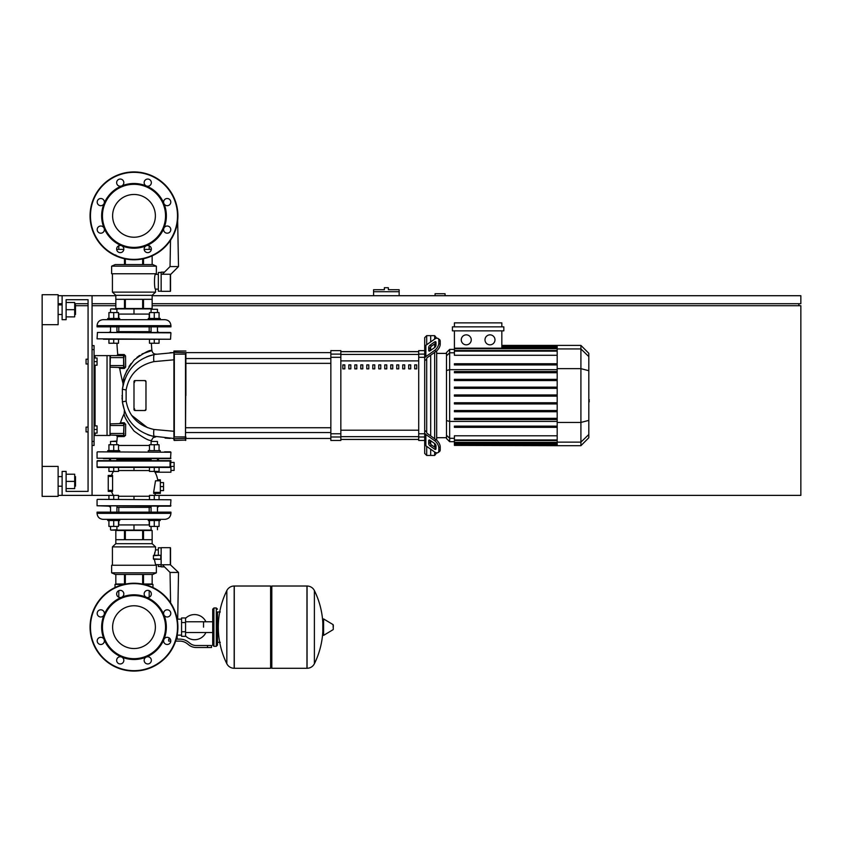 <?xml version="1.0" encoding="UTF-8"?>
<svg xmlns="http://www.w3.org/2000/svg" width="843" height="843" viewBox="0 0 843 843"><rect width="100%" height="100%" fill="white"/><g stroke="black" fill="none" stroke-linecap="round" stroke-linejoin="round"><path stroke-width="1.26" d="M445.062 295.714L445.062 293.722L435.072 293.722L435.072 295.714M152.161 303.701L800.85 303.701L800.85 295.714L152.161 295.714M115.828 295.714L92.066 295.714L92.066 495.378L118.515 495.378L118.515 499.362M58.125 495.378L62.119 495.378L62.119 471.416L66.112 471.416L66.112 491.385L88.072 491.385L66.112 491.385L88.072 491.385L88.072 299.708L66.112 299.708L88.072 299.708L66.112 299.708L66.112 319.676L62.119 319.676L62.119 295.714L58.125 295.714M58.125 303.701L62.119 303.701M74.69 303.701L88.072 303.701M92.066 303.701L115.828 303.701M798.858 305.703L798.858 303.701M159.064 499.362L159.064 495.378L800.85 495.378L800.85 305.703L152.161 305.703M115.828 305.703L92.066 305.703M88.072 305.703L75.891 305.703M42.15 466.421L58.125 466.421L58.125 496.369L42.15 496.369L42.15 324.671L58.125 324.671L58.125 294.713L42.15 294.713L42.15 324.671M386.357 287.726L384.366 287.726L384.366 289.729L373.586 289.729L373.586 291.72L399.139 291.72L399.139 289.729L388.36 289.729L388.36 287.726L386.357 287.726M373.586 295.714L373.586 291.72M399.139 295.714L399.139 291.72M86.07 427.095L86.07 431.879L86.07 427.095L88.072 427.095L88.072 363.997L88.072 427.095M94.058 425.894L97.061 425.894L97.061 429.487L94.058 429.487M97.061 429.487L97.061 433.081L94.058 433.081M86.07 359.202L86.07 363.997L86.07 359.202L88.072 359.202L88.072 299.708L88.072 359.202M94.058 358.012L97.061 358.012L97.061 361.605L94.058 361.605M97.061 361.605L97.061 365.198L94.058 365.198M203.532 627.15L203.532 621.776L203.532 627.15M185.565 635.949A12.582 12.582 0 0 0 205.924 632.513M205.924 621.776A12.582 12.582 0 0 0 185.565 618.34M181.572 635.137L177.188 635.137L177.178 639.131M181.572 622.555L181.572 636.328L185.565 636.328L185.565 617.961L181.572 617.961L181.572 622.555L185.565 622.555M181.572 619.162L177.188 619.162M174.986 642.924L175.492 641.544M207.526 647.508L211.519 647.508L211.519 645.517L207.526 645.517L207.526 647.508L196.208 647.508A11.981 11.981 0 0 1 188.727 644.884L187.304 643.746A11.981 11.981 0 0 0 179.822 641.123L175.639 641.123M211.519 645.517L211.519 647.508M176.25 639.131L179.822 639.131A13.973 13.973 0 0 1 188.547 642.187L189.97 643.325A9.979 9.979 0 0 0 196.208 645.517L207.526 645.517M170.318 639.131L168.695 639.131L168.695 641.123L170.781 641.123M181.572 631.744L185.565 631.744M216.314 646.318L216.314 607.982L213.911 607.982L213.911 646.318L216.314 646.318L217.505 645.116L217.505 611.976L220.308 611.976M270.614 587.213L271.815 586.022L271.815 668.278L306.957 668.278L306.957 586.022L307.063 668.278A8.188 8.188 0 0 0 314.397 663.715L314.397 590.585L314.397 663.715A82.656 82.656 0 0 0 322.827 631.207M307.063 668.278L307.063 586.022A8.188 8.188 0 0 1 314.397 590.585A82.656 82.656 0 0 1 322.827 623.082M322.827 627.15L322.827 619.342L323.586 618.92L323.586 635.38L322.827 634.948L322.827 627.15M333.312 627.15L333.312 625.032L333.312 627.15M226.83 590.585A8.188 8.188 0 0 1 234.175 586.022L270.614 586.022L270.614 668.278L234.28 668.278L234.28 586.022L234.175 668.278A8.188 8.188 0 0 1 226.83 663.715L226.83 590.585A82.656 82.656 0 0 0 226.83 663.715M217.505 645.116L217.505 611.976M170.929 452.248L97.451 451.848L170.929 452.248L170.528 458.634L103.457 458.634M159.148 458.634L157.462 459.435M151.076 459.435L116.914 459.435M110.528 459.435L108.831 458.634M170.528 458.634L164.533 458.634M170.528 451.848L164.533 451.848M103.457 451.848L97.451 451.848M133.995 605.769A21.381 21.381 0 0 1 155.375 627.15A21.381 21.381 0 0 1 133.995 648.53A21.381 21.381 0 0 1 112.614 627.15A21.381 21.381 0 0 1 133.995 605.769M133.995 671.07A43.92 43.92 0 0 1 90.064 627.15A43.92 43.92 0 0 1 133.995 583.219A43.92 43.92 0 0 1 177.915 627.15A43.92 43.92 0 0 1 133.995 671.07A43.92 43.92 0 0 1 90.064 627.15A43.92 43.92 0 0 1 133.995 583.219M121.613 597.265A32.34 32.34 0 0 1 146.366 597.265A3.593 3.593 0 0 1 145.207 591.407A3.593 3.593 0 0 1 150.286 591.407A3.593 3.593 0 0 1 146.366 597.265A32.34 32.34 0 0 1 163.879 614.768A3.593 3.593 0 0 1 167.199 609.805A3.593 3.593 0 0 1 170.792 613.398A3.593 3.593 0 0 1 163.879 614.768A32.34 32.34 0 0 1 163.879 639.521A3.593 3.593 0 0 1 169.738 638.362A3.593 3.593 0 0 1 169.738 643.441A3.593 3.593 0 0 1 163.879 639.521A32.34 32.34 0 0 1 146.366 657.034A3.593 3.593 0 0 1 151.34 660.354A3.593 3.593 0 0 1 147.746 663.947A3.593 3.593 0 0 1 146.366 657.034A32.34 32.34 0 0 1 104.11 614.768A32.34 32.34 0 0 1 121.613 597.265A3.593 3.593 0 0 1 116.65 593.946A3.593 3.593 0 0 1 120.243 590.353A3.593 3.593 0 0 1 121.613 597.265M133.995 658.689A31.549 31.549 0 0 1 102.446 627.15A31.549 31.549 0 0 1 133.995 595.601A31.549 31.549 0 0 1 165.534 627.15A31.549 31.549 0 0 1 133.995 658.689M122.783 662.893A3.593 3.593 0 0 1 117.693 662.893A3.593 3.593 0 0 1 121.613 657.034A3.593 3.593 0 0 1 122.783 662.893M100.791 644.495A3.593 3.593 0 0 1 97.198 640.901A3.593 3.593 0 0 1 104.11 639.521A3.593 3.593 0 0 1 100.791 644.495M98.252 615.938A3.593 3.593 0 0 1 98.252 610.848A3.593 3.593 0 0 1 104.11 614.768A3.593 3.593 0 0 1 98.252 615.938M133.995 194.47A21.381 21.381 0 0 0 112.614 215.85A21.381 21.381 0 0 0 133.995 237.231A21.381 21.381 0 0 0 155.375 215.85A21.381 21.381 0 0 0 133.995 194.47M177.915 215.85A43.92 43.92 0 0 0 133.995 171.93A43.92 43.92 0 0 0 90.064 215.85A43.92 43.92 0 0 0 133.995 259.781A43.92 43.92 0 0 0 177.915 215.85M133.995 248.2A32.34 32.34 0 0 0 146.366 185.966A32.34 32.34 0 0 0 121.613 185.966A3.593 3.593 0 0 0 122.783 180.107A3.593 3.593 0 0 0 117.693 180.107A3.593 3.593 0 0 0 121.613 185.966L121.613 185.966A32.34 32.34 0 0 0 104.11 203.479A3.593 3.593 0 0 0 100.791 198.505A3.593 3.593 0 0 0 97.198 202.099A3.593 3.593 0 0 0 104.11 203.479L104.11 203.479A32.34 32.34 0 0 0 104.11 228.232A3.593 3.593 0 0 0 98.252 227.062A3.593 3.593 0 0 0 98.252 232.152A3.593 3.593 0 0 0 104.11 228.232L104.11 228.232A32.34 32.34 0 0 0 121.613 245.734A3.593 3.593 0 0 0 116.65 249.054A3.593 3.593 0 0 0 120.243 252.647A3.593 3.593 0 0 0 121.613 245.734L121.613 245.734A32.34 32.34 0 0 0 133.995 248.2M133.995 247.399A31.549 31.549 0 0 0 165.534 215.85A31.549 31.549 0 0 0 133.995 184.311A31.549 31.549 0 0 0 102.446 215.85A31.549 31.549 0 0 0 133.995 247.399M146.366 245.734A3.593 3.593 0 0 0 145.207 251.593A3.593 3.593 0 0 0 150.286 251.593A3.593 3.593 0 0 0 146.366 245.734L146.366 245.734M163.879 228.232A3.593 3.593 0 0 0 167.199 233.195A3.593 3.593 0 0 0 170.792 229.602A3.593 3.593 0 0 0 163.879 228.232L163.879 228.232M163.879 203.479A3.593 3.593 0 0 0 169.738 204.638A3.593 3.593 0 0 0 169.738 199.559A3.593 3.593 0 0 0 163.879 203.479L163.879 203.479M146.366 185.966A3.593 3.593 0 0 0 151.34 182.646A3.593 3.593 0 0 0 147.746 179.053A3.593 3.593 0 0 0 146.366 185.966L146.366 185.966M170.929 462.428L174.122 462.428L174.122 470.415L170.929 470.415M157.662 479.804L160.349 479.804L157.662 479.804A22.856 22.856 0 0 0 155.028 472.217L154.343 471.416L155.028 472.217L170.929 472.217L170.929 466.421L174.122 466.421M160.349 482.596L163.542 482.596L163.542 490.584L160.349 490.584M160.349 486.59L163.542 486.59M107.725 451.848L107.725 450.647L113.721 450.647L113.721 444.735L118.515 444.735L118.515 450.647M125.544 435.093L125.66 424.113L124.005 423.892L123.615 433.481L110.433 433.481L110.033 435.072L123.615 435.473L124.005 433.481L123.615 435.473A1.001 0.601 -90 0 1 124.206 436.558L117.346 436.6A72.161 72.161 0 0 0 116.914 441.469L110.528 441.469L110.528 444.735M110.528 441.469L116.513 441.068L116.914 444.735M118.515 471.416L108.926 471.416L108.926 467.422L97.451 467.422L170.075 467.422L159.064 467.422L159.064 471.416L149.474 471.416L149.474 467.422L118.515 467.422L118.515 471.416M113.721 467.422L113.721 471.416M108.926 450.647L108.926 444.735L113.721 444.735M113.721 450.647L119.706 450.647L119.706 451.848M148.273 451.848L148.273 450.647L154.269 450.647L154.269 444.735L159.064 444.735L159.064 450.647M157.462 444.735L157.462 441.469L151.076 441.469L151.076 444.735M151.076 441.469L157.462 441.469M154.269 467.422L154.269 471.416M149.474 450.647L149.474 444.735L154.269 444.735M154.269 450.647L160.254 450.647L160.254 451.848M113.721 519.33L107.725 519.33L107.725 520.531L119.706 520.531L119.706 519.33M116.914 526.443L116.914 529.71L110.928 530.11L151.477 530.11M113.721 499.362L113.721 495.378M108.926 499.362L108.926 495.378M108.926 520.531L108.926 526.443L118.515 526.443L118.515 520.531M113.721 520.531L113.721 526.443M148.273 519.33L148.273 520.531L160.254 520.531L160.254 519.33L154.269 519.33M159.064 495.378L149.474 495.378L149.474 499.362M154.269 499.362L154.269 495.378M149.474 520.531L149.474 526.443L159.064 526.443L159.064 520.531M154.269 520.531L154.269 526.443M113.426 471.416A22.856 22.856 0 0 0 111.476 475.41L108.241 475.41L112.583 475.41L112.572 476.411L112.583 475.41L112.572 476.411L108.241 476.411L108.241 475.41M155.66 493.376A22.856 22.856 0 0 1 154.564 495.378M112.572 476.411L112.583 491.385L112.572 490.384L112.583 491.385L112.572 490.384L112.583 491.385L108.241 491.385L111.476 491.385A22.856 22.856 0 0 0 113.426 495.378M170.929 499.762L97.451 499.362L170.929 499.762L170.528 506.158L97.061 505.758L108.831 506.158L110.528 507.349M170.528 506.158L159.148 506.158L157.462 507.349M151.076 507.349L116.914 507.349M160.349 479.804L160.349 493.376L153.616 493.376M160.349 480.795L155.512 480.795L156.355 480.795L155.512 480.795L153.626 492.375L154.543 492.375M170.465 466.421L170.929 460.636L170.065 460.636L170.075 467.422M133.995 467.422L133.995 470.542L118.515 470.542M110.033 459.435L108.831 460.636L97.451 460.636L170.065 460.636L159.148 460.636L170.065 460.636L159.148 460.636L157.947 459.435L159.148 460.636M108.241 491.385L108.241 476.411M118.515 496.242L133.995 496.242L133.995 499.362M170.929 513.345L170.929 512.144L97.061 512.144L97.061 513.345C97.409 516.98 99.411 518.982 103.046 519.33L107.725 519.33L103.046 519.33C99.411 518.982 97.409 516.98 97.061 513.345L170.929 513.345C170.571 516.98 168.579 518.972 164.943 519.33L160.254 519.33L164.943 519.33C168.579 518.972 170.571 516.98 170.929 513.345M149.19 512.144L149.19 507.349M118.8 512.144L118.8 507.349M110.033 519.33L158.062 519.299M118.515 524.926L133.995 524.926L133.995 530.11M133.995 524.926L149.474 524.926M115.027 587.529L115.027 584.42L123.805 584.42M144.185 584.42L152.962 584.42L152.962 587.529M170.528 564.452L170.528 547.887L170.328 564.747L178.516 572.439L170.044 572.439L162.351 564.747L170.328 564.747L170.328 547.687L161.15 547.687L161.15 566.854L164.459 566.854M178.516 572.439L177.715 618.362L177.03 618.362M170.044 572.439L170.581 602.84M170.75 612.872L170.771 613.788M161.15 566.517L158.347 566.517L158.347 564.652M161.15 547.802L158.347 547.802L158.347 555.274L161.15 555.274M152.151 530.51L143.5 530.51L143.5 539.699L152.151 539.699L152.151 530.51L152.161 543.693L115.828 543.693L112.425 546.886L112.425 565.253M143.5 530.51L125.333 530.51L125.333 539.699L142.657 539.699L142.657 530.51M125.333 530.51L115.828 530.51L115.828 539.699L124.49 539.699L124.49 530.51M115.828 530.51L115.828 543.693M152.161 543.693L155.555 546.886L112.425 546.886M158.347 549.878L155.555 549.878L154.353 555.274M161.15 564.652L155.555 564.652L155.555 565.253M154.448 554.431L154.827 552.386M111.634 572.84L111.634 565.253L156.355 565.253L156.355 572.84L152.762 574.441L115.228 574.441L111.634 572.84L156.355 572.84M155.555 546.886L155.555 549.878M154.353 559.267L155.555 564.652M153.426 558.709L153.668 559.236M160.75 559.267L160.75 555.274L153.405 555.674L153.405 558.867L160.75 559.267L153.595 559.267M115.828 584.02L115.828 574.441L115.828 584.02L125.66 584.02M142.33 584.02L152.161 584.02L152.161 574.441M143.5 584.02L143.5 574.441M142.657 574.441L142.657 584.02M125.333 584.02L125.333 574.441M124.49 574.441L124.49 584.02M153.595 555.274L158.347 555.274M112.572 490.384L112.583 491.385L112.572 490.384L108.241 490.384M154.269 319.676L160.254 319.676L160.254 318.475L154.269 318.475L154.269 312.563L149.474 312.563L149.474 318.475M157.462 309.297L151.076 309.297L157.462 309.297L157.462 312.563M149.474 339.244L149.474 343.238L159.064 343.238L159.064 339.244M154.269 339.244L154.269 343.238M159.064 318.475L159.064 312.563L154.269 312.563M154.269 318.475L148.273 318.475L148.273 319.676M119.706 319.676L119.706 318.475L113.721 318.475L113.721 312.563L108.926 312.563L108.926 318.475M151.477 308.896L110.928 308.896L116.914 309.297L116.914 312.563M108.926 339.244L108.926 343.238L118.515 343.238L118.515 339.244M113.721 339.244L113.721 343.238M118.515 318.475L118.515 312.563L113.721 312.563M113.721 318.475L107.725 318.475L107.725 319.676L113.721 319.676M164.943 319.676C168.579 320.034 170.571 322.026 170.929 325.661L170.929 326.863L97.061 326.863L97.061 325.661L170.929 325.661C170.571 322.026 168.579 320.034 164.943 319.676L160.254 319.676M149.19 326.863L149.19 331.657M118.8 326.863L118.8 331.657M109.927 319.708L157.947 319.676M103.046 319.676L107.725 319.676L103.046 319.676C99.411 320.034 97.409 322.026 97.061 325.661C97.409 322.026 99.411 320.034 103.046 319.676M149.474 314.081L133.995 314.081L133.995 308.896M133.995 314.081L118.515 314.081M151.319 249.391L144.164 249.391M123.816 249.391L116.661 249.391M170.328 274.26L162.351 274.26L170.044 266.567L178.516 266.567L170.528 274.555L170.528 291.12L170.328 274.26L170.328 291.32L161.15 291.32L161.15 272.152L164.459 272.152M178.516 266.567L177.652 220.645M170.044 266.567L170.507 240.276M170.676 230.508L170.707 228.832M170.528 291.12L170.528 274.555L170.528 291.12M161.15 272.489L158.347 272.489L158.347 291.204L161.15 291.204M152.151 308.496L152.151 299.307L143.5 299.307L143.5 308.496L152.151 308.496L152.161 295.313L155.555 292.121L155.555 289.128L158.347 289.128M115.828 308.496L124.49 308.496L124.49 299.307L115.828 299.307L115.828 308.496L115.828 295.313L112.425 292.121L112.425 273.754M158.347 274.354L155.555 274.354C154.143 273.891 154.143 289.581 155.555 289.128M111.634 266.167L111.634 273.754L156.355 273.754L156.355 266.167L111.634 266.167L115.228 264.565L152.762 264.565L156.355 266.167M155.555 274.354L155.555 273.754M115.828 254.986L115.828 255.851M112.425 292.121L155.555 292.121M143.5 264.565L143.5 258.738M142.657 258.917L142.657 264.565M125.333 264.565L125.333 258.917M124.49 258.738L124.49 264.565M152.151 255.851L152.161 264.565M142.657 308.496L142.657 299.307L125.333 299.307L125.333 308.496L143.5 308.496M124.49 308.496L125.333 308.496M115.828 295.313L152.161 295.313M103.457 339.244L170.528 339.244L97.061 338.844L97.451 332.448L170.528 332.448L157.462 332.448L157.462 326.863M170.528 332.448L164.533 332.448M151.076 331.657L116.914 331.657M110.528 331.657L108.831 332.448M119.116 332.448L124.364 332.448M109.927 332.448L103.457 332.448M151.076 326.863L151.076 332.448L148.863 332.448M159.148 332.448L157.462 331.657M97.451 332.448L170.929 332.848L170.528 339.244L164.533 339.244M588.814 391.405L588.814 399.677M589.289 399.677L588.814 402.554M589.289 401.5L588.814 402.722M426.695 344.724L426.695 335.651L430.689 335.651L430.689 341.9L430.689 335.651L434.682 335.651L434.682 339.076M426.695 431.869L426.695 432.491A1.992 1.412 0 0 0 427.275 433.492L435.989 439.656L434.577 440.647L425.863 434.493A3.994 2.824 180 0 1 424.693 432.491L424.693 430.446L426.695 431.869L426.695 359.213L424.693 360.646L424.693 358.591A3.994 2.824 0 0 1 425.863 356.6L434.577 350.435L435.989 351.436L427.275 357.601A1.992 1.412 180 0 0 426.695 358.591L426.695 359.213M426.695 335.651L424.693 337.643L424.693 350.625L418.708 350.625L418.708 440.467L424.693 440.467L424.693 453.45L426.695 455.441L426.695 446.368M426.695 455.441L430.689 455.441L430.689 449.193L430.689 455.441L434.682 455.441L436.674 452.87M430.689 444.103L430.689 440.72L430.689 444.103M430.689 435.905L430.689 355.188L430.689 435.905M430.689 350.372L430.689 346.979L430.689 350.372M428.687 350.372L428.687 347.548A1.992 1.001 125.3 0 1 430.099 345.135L434.577 341.963A1.992 1.001 125.3 0 1 435.726 341.752A1.992 1.001 125.3 0 1 435.989 342.384L435.989 345.209A1.992 1.001 125.3 0 1 434.577 347.611L430.099 350.783A1.992 1.001 125.3 0 1 428.95 351.004A1.992 1.001 125.3 0 1 428.687 350.372L429.624 351.036M434.577 341.963L435.989 342.964L431.511 346.136A1.992 1.001 -54.7 0 0 430.099 348.538L430.099 350.783M428.687 443.544L428.687 440.72A1.992 1.001 54.7 0 1 428.95 440.088A1.992 1.001 54.7 0 1 430.099 440.309L430.099 442.543A1.992 1.001 -125.3 0 0 431.511 444.956L435.989 448.128L434.577 449.119L430.099 445.958A1.992 1.001 54.7 0 1 428.687 443.544L430.099 442.543M430.099 440.309L434.577 443.471A1.992 1.001 54.7 0 1 435.989 445.884L435.989 448.708A1.992 1.001 54.7 0 1 435.726 449.34A1.992 1.001 54.7 0 1 434.577 449.119M435.989 351.436A5.985 2.993 -54.7 0 0 440.225 344.207L440.225 341.383A5.985 2.993 -54.7 0 0 439.445 339.487L438.033 338.486A5.985 2.993 125.3 0 0 434.577 339.139L425.863 345.303A3.994 2.824 180 0 0 424.693 347.305L424.693 358.591M440.225 344.207L438.813 343.206A5.985 2.993 125.3 0 1 434.577 350.435M438.813 343.206L438.813 340.382L440.225 341.383M438.033 338.486A5.985 2.993 125.3 0 1 438.813 340.382M424.693 432.491L424.693 443.787A3.994 2.824 0 0 0 425.863 445.789L434.577 451.943A5.985 2.993 54.7 0 0 438.033 452.596L439.445 451.606A5.985 2.993 -125.3 0 0 440.225 449.709L440.225 446.885A5.985 2.993 -125.3 0 0 435.989 439.656M440.225 449.709L438.813 450.71A5.985 2.993 54.7 0 1 438.033 452.596M438.813 450.71L438.813 447.886L440.225 446.885M434.577 440.647A5.985 2.993 54.7 0 1 438.813 447.886M424.693 360.646L424.693 430.446M446.495 437.696L436.674 437.696M446.495 353.396L436.674 353.396M434.682 343.891L434.682 347.537M434.682 352.363L434.682 438.729M434.682 443.544L434.682 447.201M434.682 452.017L434.682 455.441M434.682 335.651L436.674 338.212M489.983 334.85A4.995 4.995 0 0 1 494.978 339.845A4.995 4.995 0 0 1 489.983 344.829A4.995 4.995 0 0 1 484.988 339.845A4.995 4.995 0 0 1 489.983 334.85M466.263 334.85A4.995 4.995 0 0 1 471.258 339.845A4.995 4.995 0 0 1 466.263 344.829A4.995 4.995 0 0 1 461.269 339.845A4.995 4.995 0 0 1 466.263 334.85M452.406 326.863L452.406 330.856L503.84 330.856L503.84 326.863L452.406 326.863M501.838 330.856L501.838 348.18L454.409 348.18L454.409 330.856M454.409 326.863L454.409 322.869L501.838 322.869L501.838 326.863M557.191 355.282L454.409 355.282L454.409 348.18M449.656 349.402L446.495 352.564L446.495 438.518L449.656 441.69L449.656 349.402L454.409 349.402M436.674 440.194L436.674 350.899M454.409 445.389L557.191 445.684L454.409 445.389L454.409 435.799L557.191 435.799M454.409 396.147L557.191 396.147L454.409 396.147L454.409 394.945L557.191 394.945M580.911 345.409L580.911 445.684L588.814 437.77L588.814 353.312L580.911 345.409L557.191 345.409L557.191 445.378M454.409 411.742L557.191 411.742L454.409 411.742L454.409 410.541L557.191 410.541M454.409 403.945L557.191 403.945L454.409 403.945L454.409 402.743L557.191 402.743M454.409 427.338L557.191 427.338L454.409 427.338L454.409 426.136L557.191 426.136M454.409 419.54L557.191 419.54L454.409 419.54L454.409 418.339L557.191 418.339M557.191 379.35L454.409 379.35L454.409 380.551L557.191 380.551M557.191 387.148L454.409 387.148L454.409 388.349L557.191 388.349M557.191 363.754L454.409 363.754L454.409 364.945L557.191 364.945M557.191 371.552L454.409 371.552L454.409 372.743L557.191 372.743M424.693 350.625L424.693 349.35M340.835 351.679L418.708 351.679M418.708 439.414L340.835 439.414M396.747 368.876L398.739 368.876L398.739 364.882L396.747 364.882L396.747 368.876M402.733 368.876L404.724 368.876L404.724 364.882L402.733 364.882L402.733 368.876M354.819 368.876L356.81 368.876L356.81 364.882L354.819 364.882L354.819 368.876M366.789 368.876L368.791 368.876L368.791 364.882L366.789 364.882L366.789 368.876M408.718 368.876L410.72 368.876L410.72 364.882L408.718 364.882L408.718 368.876M390.752 368.876L392.754 368.876L392.754 364.882L390.752 364.882L390.752 368.876M384.766 368.876L386.758 368.876L386.758 364.882L384.766 364.882L384.766 368.876M360.804 368.876L362.796 368.876L362.796 364.882L360.804 364.882L360.804 368.876M374.777 364.882L372.785 364.882L372.785 368.876L374.777 368.876L374.777 364.882M348.823 368.876L350.825 368.876L350.825 364.882L348.823 364.882L348.823 368.876M380.773 364.882L378.77 364.882L378.77 368.876L380.773 368.876L380.773 364.882M342.838 368.876L344.829 368.876L344.829 364.882L342.838 364.882L342.838 368.876M414.714 368.876L416.705 368.876L416.705 364.882L414.714 364.882L414.714 368.876M340.835 439.466L418.708 439.466M340.835 351.615L418.708 351.615M330.856 436.99L330.856 440.467L340.835 440.467L340.835 350.625L330.856 350.625L330.856 436.99L340.835 436.99M185.903 440.067L174.322 440.467L174.322 438.771L185.903 438.371L185.903 436.916L174.322 436.948L174.322 354.144L185.502 354.144L185.502 440.467L185.903 354.176M185.903 395.546L185.903 363.354L330.856 363.354M330.856 358.56L185.903 358.56L185.903 352.616L330.856 352.616M342.838 365.103L344.829 364.882M155.744 436.874L153.099 437.665L151.529 440.309A37.777 37.777 0 0 0 151.434 441.1A37.777 37.777 0 0 1 151.54 440.32C149.622 441.247 143.805 438.17 134.079 431.068C127.272 422.195 123.974 416.41 124.174 413.692A72.161 72.161 0 0 0 120.444 422.807L119.495 423.492L120.444 422.807L124.353 422.754A1.001 0.769 -90 0 1 123.615 423.492L110.033 423.892L110.433 425.494L123.615 425.494L123.615 423.492L124.005 425.494L123.615 423.492M124.005 425.494L123.615 435.473L125.481 435.578M124.353 422.754L125.649 424.861M125.586 430.267L125.565 432.659L125.586 430.267M142.056 353.944L151.919 350.562C150.001 349.571 144.132 352.659 134.29 359.845C126.524 370.151 122.762 377.97 122.983 383.323A186.904 186.904 0 0 1 119.695 368.412L124.332 368.454L125.639 367.084L125.565 355.946L124.227 354.545L117.757 354.513A186.904 186.904 0 0 1 116.956 343.238M151.919 350.562C152.499 353.027 153.995 354.218 156.398 354.134C153.995 354.218 152.499 353.027 151.919 350.562L151.919 350.562A152.52 152.52 0 0 1 151.371 343.238M144.975 380.572A1.001 1.001 0 0 1 145.976 381.573L145.976 409.519A1.001 1.001 0 0 1 144.975 410.52L134.996 410.52A1.001 1.001 0 0 1 133.995 409.519L133.995 381.573A1.001 1.001 0 0 1 134.996 380.572L145.207 380.593L145.913 381.9L144.975 380.572L134.996 380.572L134.469 382.416L134.996 380.572M144.975 410.52L145.913 409.182L144.975 410.52L134.996 410.52L134.469 408.676L134.996 410.52M185.903 352.711L174.322 352.321L173.921 351.025L173.921 440.067M170.128 352.69L173.921 352.616L173.921 354.176L173.921 352.616L154.627 354.429C136.408 358.791 125.66 370.404 122.361 389.245L122.361 401.848C125.66 420.689 136.408 432.301 154.627 436.663L148.357 434.935M151.592 435.968L173.921 438.476L173.921 431.279L153.9 429.466C138.22 425.82 128.958 416.368 126.123 401.131L126.123 389.961C128.958 374.714 138.22 365.272 153.9 361.626A9.979 2.15 -100.7 0 1 154.627 354.429L148.653 356.052M124.332 368.454L123.152 368.444L124.332 368.454A1.001 0.727 90 0 0 123.615 367.59L110.033 367.19L110.433 355.609L123.615 355.609L123.615 367.59L123.615 355.609A1.001 0.622 -90 0 0 124.227 354.545M120.054 368.423L118.715 367.59L120.022 368.423M125.639 367.084L124.005 367.19L123.615 355.609L124.005 357.611L110.033 357.611M125.565 355.946L124.005 356.009M133.837 360.309L134.701 359.434L133.837 360.309M136.945 357.421L139.601 355.44L136.945 357.421M124.206 436.558L125.544 435.167M123.615 435.473L124.005 433.481M136.26 427.917L135.344 427.116M125.006 412.343L124.743 411.658M129.337 420.33L130.033 421.289M147.514 434.619L149.812 435.441M173.921 431.279L173.921 436.916L173.921 431.279L153.9 429.466A9.979 2.15 -79.3 0 0 154.627 436.663L154.522 436.642M127.219 416.948L126.123 414.861L127.219 416.948M122.361 401.858L124.838 411.921L122.361 401.848L126.123 401.131M124.49 380.109L122.361 389.245L123.247 384.239L122.361 389.245L126.123 389.961M136.218 363.217L136.914 362.638M146.787 356.768L154.627 354.429L148.674 356.041L154.627 354.429L173.921 352.616M153.9 361.626L173.921 359.813M170.075 438.402L165.091 438.097M122.14 399.329L122.056 397.611L122.14 399.329M122.014 396.115L122.014 395.546M123.805 382.195L124.163 381.036L123.805 382.195M138.378 368.581L135.186 371.436M131.497 415.209L147.483 427.664L131.497 415.209M131.129 363.481L128.958 366.631M127.04 370.098L124.838 375.472M123.795 379.108L123.594 379.972M122.983 383.323L123.025 385.188L122.983 383.323M145.976 381.573L145.976 409.519M154.627 436.663L153.531 436.442M124.364 410.625L124.174 413.692L124.364 410.625M92.066 445.462L94.058 445.462L94.058 345.63L92.066 345.63M94.058 435.473L110.033 435.473L110.033 355.609L94.058 355.609M75.491 314.481L75.491 304.903L75.491 314.481L74.69 314.481M75.491 486.19L75.491 476.601L75.491 486.19L74.69 486.19M66.112 488.582L74.69 488.582L74.69 474.209L66.112 474.209M66.112 481.395L74.69 481.395M66.112 316.884L74.69 316.884L74.69 302.5L66.112 302.5M66.112 309.687L74.69 309.687M92.066 495.378L62.119 495.378M62.119 295.714L92.066 295.714M333.312 629.257L333.069 624.61L323.586 618.92M234.175 586.022L234.175 668.278M170.929 458.234L97.061 458.234L97.061 452.248M177.515 627.15A43.53 43.53 0 0 1 133.995 670.67A43.53 43.53 0 0 1 90.464 627.15A43.53 43.53 0 0 1 133.995 583.619A43.53 43.53 0 0 1 177.515 627.15M133.995 259.381A43.53 43.53 0 0 0 177.515 215.85A43.53 43.53 0 0 0 133.995 172.33A43.53 43.53 0 0 0 90.464 215.85A43.53 43.53 0 0 0 133.995 259.381M97.061 499.762L97.061 505.758L170.929 505.758M153.626 492.375L160.349 492.375M149.474 470.542L133.995 470.542M170.465 461.037L97.061 461.037L97.061 467.022L170.476 467.022M133.995 496.242L149.474 496.242M430.099 348.538L428.687 347.548M431.511 346.136L430.099 345.135M429.624 440.057L428.687 440.72M431.511 444.956L430.099 445.958M425.863 356.6L425.863 345.303M425.863 445.789L425.863 434.493M557.191 346.304L501.838 346.304M557.191 347.19L501.838 347.19M557.191 348.686L454.409 348.686M454.409 352.796L449.656 352.796L446.495 355.851M446.495 370.509L449.656 369.687L557.191 369.687M454.409 438.286L449.656 438.286L446.495 435.23M446.495 420.583L449.656 421.405L557.191 421.405M557.191 351.141L454.409 351.141M557.191 443.903L454.409 443.903M557.191 444.788L454.409 444.788M557.191 439.951L454.409 439.951M557.191 442.396L454.409 442.396M588.814 356.578L580.911 348.939L557.191 348.939M557.191 368.654L580.911 368.654L588.814 370.699M557.191 422.438L580.911 422.438L588.814 420.394M557.191 442.143L580.911 442.143L588.814 434.503M418.708 436.653L340.835 436.653M340.835 354.439L418.708 354.439M418.708 360.888L340.835 360.888M340.835 430.204L418.708 430.204M418.708 436.99L424.693 436.99M424.693 433.776L418.708 433.776M418.708 357.306L424.693 357.306M340.835 433.776L330.856 433.776M340.835 354.102L330.856 354.102M330.856 357.306L340.835 357.306M424.693 354.102L418.708 354.102M149.474 445.462L118.515 445.462M173.921 354.176L174.322 352.321M124.005 365.599L110.033 365.599M110.033 425.494L110.033 433.481M92.066 349.624L94.058 349.624M94.058 441.469L92.066 441.469M107.04 355.609L107.04 435.473M95.059 435.473L95.059 433.081M95.059 425.894L95.059 365.198M95.059 358.012L95.059 355.609M88.072 431.879L86.07 431.879M88.072 363.997L86.07 363.997M118.8 590.648L118.8 597.234M149.19 597.234L149.19 590.648M118.8 249.391L118.8 245.766M149.19 245.766L149.19 249.391M212.721 632.513L185.565 632.513M212.721 621.776L185.565 621.776M169.19 637.909L169.19 639.131M217.505 642.324L220.308 642.324M307.063 586.022L271.815 586.022M333.069 629.689L323.586 635.38M270.614 667.076L271.815 668.278M213.911 610.374L212.721 609.183L212.721 645.116L213.911 646.318M213.911 607.982L212.721 609.183M216.314 607.982L217.505 609.183M213.911 643.915L212.721 645.116M110.528 458.634L110.528 460.636M116.914 460.636L116.914 458.634M151.076 458.634L151.076 460.636M157.462 460.636L157.462 458.634M116.914 506.158L116.914 512.144M110.528 526.443L110.528 529.71M110.528 506.158L110.528 512.144M157.462 506.158L157.462 512.144M157.462 526.443L157.462 529.71M151.076 526.443L151.076 529.71M151.076 506.158L151.076 512.144M118.8 524.926L118.8 520.531M149.19 524.926L149.19 520.531M151.076 312.563L151.076 309.297M116.914 332.448L116.914 326.863M110.528 332.448L110.528 326.863M110.528 312.563L110.528 309.297M118.8 314.081L118.8 318.475M149.19 314.081L149.19 318.475M557.191 345.409L501.838 345.409M501.838 345.704L557.191 345.704M501.838 346.589L557.191 346.589M501.838 348.085L557.191 348.085M454.409 441.69L449.656 441.69M454.409 350.54L557.191 350.54M557.191 444.493L454.409 444.493M557.191 440.541L454.409 440.541M557.191 442.996L454.409 442.996M580.911 445.684L557.191 445.684M185.903 438.476L330.856 438.476M330.856 427.738L185.903 427.738M330.856 432.533L185.903 432.533M185.903 351.025L173.921 351.025M117.757 354.513L116.766 355.609L117.757 354.513M117.346 436.6L116.355 435.473L117.346 436.6M58.125 314.481L62.119 314.481M58.125 486.19L62.119 486.19M58.125 476.601L62.119 476.601M74.69 476.601L75.491 476.601M58.125 304.903L62.119 304.903M74.69 304.903L75.491 304.903"/></g></svg>

